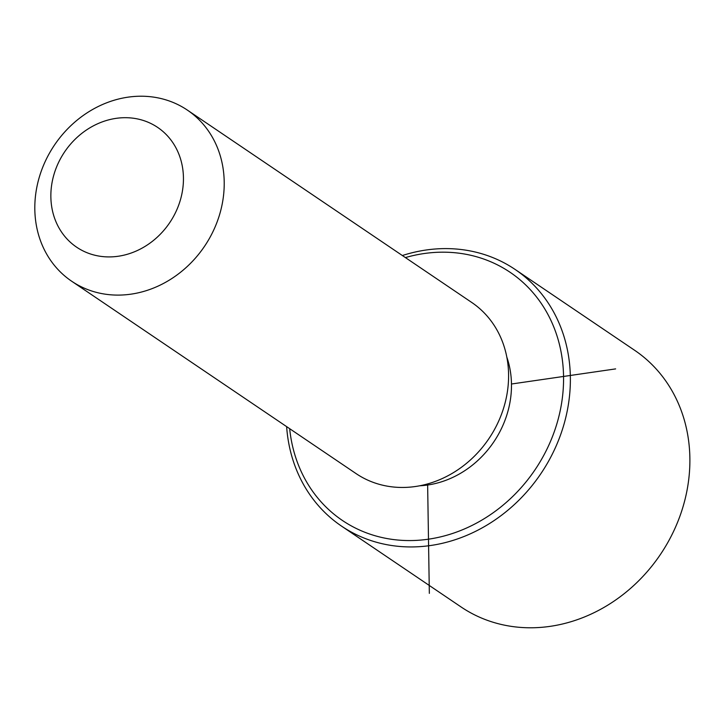 <?xml version="1.0" encoding="UTF-8"?>
<svg xmlns="http://www.w3.org/2000/svg" width="724" height="724" viewBox="0 0 724 724"><rect width="100%" height="100%" fill="white"/><g stroke="black" fill="none" stroke-linecap="round" stroke-linejoin="round"><path stroke-width="1.09" d="M506.8 357.023A92.953 81.459 124.1 0 1 419.703 485.786M187.38 110.111L471.749 302.469A103.279 90.509 124.1 0 1 493.587 431.115A103.279 90.509 124.1 0 1 369.846 481.044A103.279 90.509 124.1 0 1 356.018 473.559L71.649 281.211A103.279 90.509 124.1 0 1 49.811 152.565A103.279 90.509 124.1 0 1 173.552 102.636A103.279 90.509 124.1 0 1 187.38 110.111A103.279 90.509 124.1 0 1 209.218 238.757A103.279 90.509 124.1 0 1 85.477 288.686A103.279 90.509 124.1 0 1 71.649 281.211M147.977 122.184A72.3 63.35 124.1 0 1 175.842 211.915A72.3 63.35 124.1 0 1 86.319 252.423A72.3 63.35 124.1 0 1 58.463 162.692A72.3 63.35 124.1 0 1 147.977 122.184M405.404 257.581A149.759 131.234 124.1 0 1 490.103 261.491A149.759 131.234 124.1 0 1 547.815 447.36A149.759 131.234 124.1 0 1 362.398 531.262A149.759 131.234 124.1 0 1 289.672 428.68M402.363 255.527A154.918 135.759 124.1 0 1 494.365 258.233A154.918 135.759 124.1 0 1 515.108 269.446A154.918 135.759 124.1 0 1 547.869 462.419A154.918 135.759 124.1 0 1 362.253 537.308A154.918 135.759 124.1 0 1 341.511 526.095A154.918 135.759 124.1 0 1 286.632 426.626M515.108 269.446L634.631 350.289A154.918 135.759 124.1 0 1 667.383 543.262A154.918 135.759 124.1 0 1 481.768 618.151A154.918 135.759 124.1 0 1 461.034 606.938L341.511 526.095M427.64 485.026L429.341 593.363M511.47 384.01L615.626 368.896"/></g></svg>
